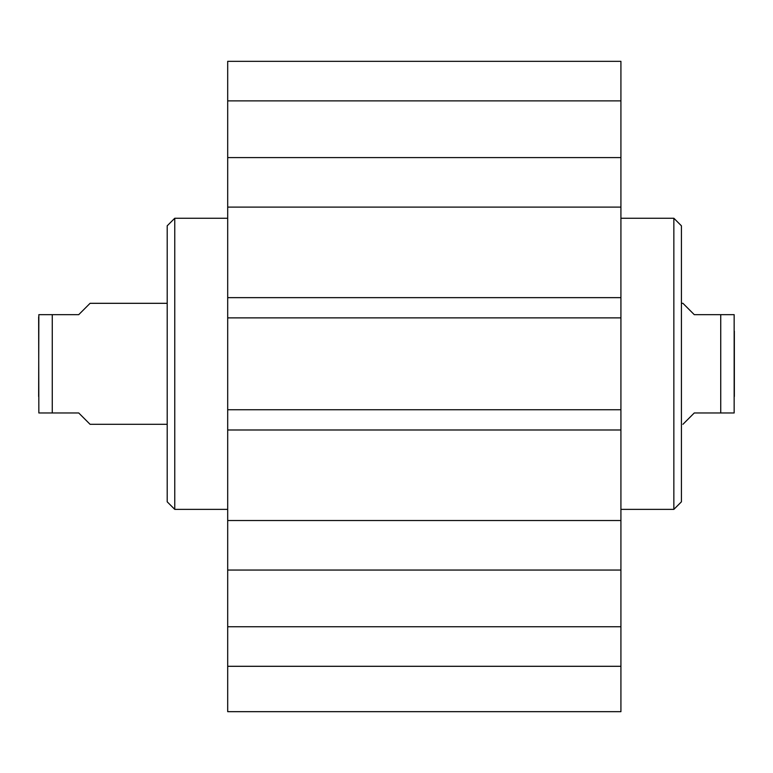 <?xml version="1.0" encoding="UTF-8"?>
<svg xmlns="http://www.w3.org/2000/svg" width="773" height="773" viewBox="0 0 773 773"><rect width="100%" height="100%" fill="white"/><g stroke="black" fill="none" stroke-linecap="round" stroke-linejoin="round"><path stroke-width="1.16" d="M227.697 666.297L227.697 711.662L620.922 711.662L620.922 570.049L227.697 570.049L227.697 666.297L620.922 666.297M227.697 570.049L227.697 157.586L620.922 157.586L620.922 61.338L227.697 61.338L227.697 157.586M620.922 157.586L620.922 570.049M620.922 317.877L227.697 317.877M620.922 297.644L227.697 297.644M620.922 207.096L227.697 207.096M620.922 520.529L227.697 520.529M620.922 429.981L227.697 429.981M620.922 409.758L227.697 409.758M227.697 100.877L620.922 100.877M227.697 626.748L620.922 626.748M673.853 218.247L681.419 225.813L681.419 501.822L673.853 509.378L673.853 218.247L620.922 218.247M682.926 424.309L694.27 412.966L734.157 412.966L720.736 412.966L720.736 314.659L694.27 314.659L682.926 303.316L681.419 303.316M720.736 314.659L734.157 314.659L720.736 314.659M734.157 314.659L734.157 412.966M734.35 331.105L734.35 396.52M167.2 303.316L90.074 303.316L78.73 314.659L38.843 314.659L52.264 314.659L52.264 412.966L78.73 412.966L90.074 424.309L167.2 424.309M52.264 412.966L38.843 412.966L52.264 412.966M38.65 396.52L38.843 314.659M38.65 316.93L38.843 412.966M174.766 509.378L167.2 501.822L167.2 225.813L174.766 218.247L174.766 509.378L227.697 509.378M673.853 509.378L620.922 509.378M174.766 218.247L227.697 218.247"/></g></svg>
